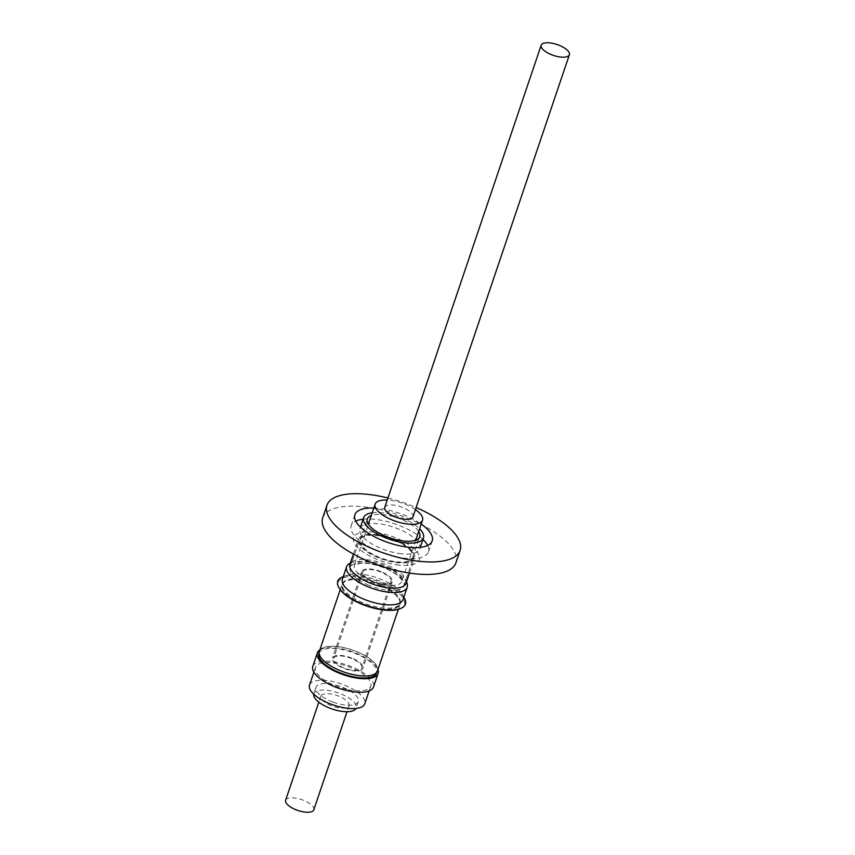 <?xml version="1.0" encoding="UTF-8"?>
<svg xmlns="http://www.w3.org/2000/svg" width="855" height="855" viewBox="0 0 855 855"><rect width="100%" height="100%" fill="white"/><g stroke="black" fill="none" stroke-linecap="round" stroke-linejoin="round"><path stroke-width="0.64" stroke-dasharray="4.28 3.21" d="M367.233 584.638A28.418 10.944 18.7 0 0 403.902 585.825A28.418 10.944 18.7 0 0 400.568 577.723A28.418 10.944 18.7 0 0 386.759 568.799A28.418 10.944 18.7 0 0 350.08 567.613A28.418 10.944 18.7 0 0 353.414 575.704A28.418 10.944 18.7 0 0 367.233 584.638M410.069 549.658A28.418 10.944 -161.3 0 1 413.403 557.759A28.418 10.944 -161.3 0 1 391.74 561.372A28.418 10.944 -161.3 0 1 362.915 547.638A28.418 10.944 -161.3 0 1 359.581 539.537A28.418 10.944 -161.3 0 1 381.255 535.925A28.418 10.944 -161.3 0 1 410.069 549.658M415.434 509.612A25.019 9.629 18.7 0 0 407.44 505.198A25.019 9.629 18.7 0 0 387.219 500.057M412.944 516.944A14.888 5.739 18.7 0 0 401.091 506.876A14.888 5.739 18.7 0 0 384.868 507.09M418.715 531.5A27.702 10.666 18.7 0 0 383.468 514.635A27.702 10.666 18.7 0 0 371.316 515.458M396.57 561.821A27.702 10.666 18.7 0 0 412.73 557.524A27.702 10.666 18.7 0 0 376.414 535.465A27.702 10.666 18.7 0 0 360.254 539.762A27.702 10.666 18.7 0 0 396.57 561.821M363.129 519.199A40.805 15.711 -161.3 0 1 374.992 519.338A40.805 15.711 -161.3 0 1 422.936 539.441M427.639 545.447A40.805 15.711 -161.3 0 1 428.494 551.838A40.805 15.711 -161.3 0 1 404.693 558.165A40.805 15.711 -161.3 0 1 351.191 525.665A40.805 15.711 -161.3 0 1 355.744 521.112M373.827 508.041A40.805 15.711 -161.3 0 1 378.701 508.404A40.805 15.711 -161.3 0 1 421.226 524.083M372.224 512.776A31.571 12.152 -161.3 0 1 382.057 512.797A31.571 12.152 -161.3 0 1 419.623 528.818M401.326 553.773A31.571 12.152 -161.3 0 1 359.944 528.625A31.571 12.152 -161.3 0 1 378.359 523.73A31.571 12.152 -161.3 0 1 419.752 548.878A31.571 12.152 -161.3 0 1 401.326 553.773M399.125 565.166A34.724 13.37 -161.3 0 1 355.83 545.287A34.724 13.37 -161.3 0 1 373.859 532.12A34.724 13.37 -161.3 0 1 417.155 552.009A34.724 13.37 -161.3 0 1 399.125 565.166M322.741 517.777A70.292 27.061 -161.3 0 1 363.738 506.865A70.292 27.061 -161.3 0 1 455.897 562.846M320.988 695.799A14.888 5.739 -161.3 0 1 337.212 695.585A14.888 5.739 -161.3 0 1 349.075 705.653A14.888 5.739 -161.3 0 1 348.936 705.963A14.888 5.739 -161.3 0 1 332.723 706.166A14.888 5.739 -161.3 0 1 320.86 696.098A14.888 5.739 -161.3 0 1 320.988 695.799M285.613 800.248A14.888 5.739 -161.3 0 1 285.741 799.938A14.888 5.739 -161.3 0 1 301.965 799.735A14.888 5.739 -161.3 0 1 313.817 809.792M333.161 702.137A22.337 8.603 18.7 0 0 358.309 701.581A22.337 8.603 18.7 0 0 341.134 686.704A22.337 8.603 18.7 0 0 315.997 687.26A22.337 8.603 18.7 0 0 333.161 702.137M313.7 694.132A22.337 8.603 -161.3 0 1 313.806 693.715A22.337 8.603 -161.3 0 1 338.954 693.159A22.337 8.603 -161.3 0 1 356.129 708.036A22.337 8.603 -161.3 0 1 355.958 708.432M319.813 649.96A32.052 12.344 -161.3 0 1 344.191 649.34A32.052 12.344 -161.3 0 1 377.931 669.636M312.791 666.44A32.052 12.344 -161.3 0 1 339.606 662.882A32.052 12.344 -161.3 0 1 373.496 686.993M346.371 689.312A29.188 11.243 -161.3 0 1 315.495 667.36A29.188 11.243 -161.3 0 1 339.916 664.111A29.188 11.243 -161.3 0 1 370.792 686.073A29.188 11.243 -161.3 0 1 346.371 689.312M309.51 685.058A29.188 11.243 -161.3 0 1 333.931 681.82A29.188 11.243 -161.3 0 1 364.796 703.783M337.992 669.561A30.374 11.692 -161.3 0 1 319.652 651.35A30.374 11.692 -161.3 0 1 358.876 652.622A30.374 11.692 -161.3 0 1 377.205 670.833A30.374 11.692 -161.3 0 1 337.992 669.561M318.958 653.434A30.374 11.692 -161.3 0 1 358.17 654.706A30.374 11.692 -161.3 0 1 376.499 672.917M319.375 651.254A30.673 11.81 -161.3 0 1 358.972 652.547A30.673 11.81 -161.3 0 1 377.493 670.929M381.533 585.889A30.673 11.81 18.7 0 0 341.936 584.606A30.673 11.81 18.7 0 0 360.457 602.989A30.673 11.81 18.7 0 0 400.055 604.282A30.673 11.81 18.7 0 0 381.533 585.889M381.426 585.974A30.374 11.692 18.7 0 0 342.214 584.702A30.374 11.692 18.7 0 0 360.554 602.914A30.374 11.692 18.7 0 0 399.766 604.186A30.374 11.692 18.7 0 0 381.426 585.974M381.779 584.959A30.374 11.692 18.7 0 0 342.566 583.687A30.374 11.692 18.7 0 0 360.896 601.899A30.374 11.692 18.7 0 0 400.108 603.17A30.374 11.692 18.7 0 0 381.779 584.959M399.424 608.963A34.895 13.434 18.7 0 0 400.29 594.663A34.895 13.434 18.7 0 0 357.935 576.751A34.895 13.434 18.7 0 0 339.595 588.71M404.276 597.805A35.739 13.766 18.7 0 0 401.241 593.969A35.739 13.766 18.7 0 0 342.513 576.901M403.015 599.611A31.988 12.312 18.7 0 0 401.968 593.936A31.988 12.312 18.7 0 0 399.253 590.495A31.988 12.312 18.7 0 0 346.692 575.223A31.988 12.312 18.7 0 0 342.417 579.102M407.108 583.58A31.988 12.312 18.7 0 0 403.453 578.108A31.988 12.312 18.7 0 0 375.281 563.627A31.988 12.312 18.7 0 0 348.904 563.873M406.007 583.334A29.604 11.404 18.7 0 0 405.922 579.957A29.604 11.404 18.7 0 0 402.534 574.902A29.604 11.404 18.7 0 0 376.457 561.5A29.604 11.404 18.7 0 0 352.046 561.724A29.604 11.404 18.7 0 0 349.919 564.353M411.063 549.701A29.604 11.404 18.7 0 0 381.031 535.39A29.604 11.404 18.7 0 0 358.448 539.152A29.604 11.404 18.7 0 0 361.932 547.595A29.604 11.404 18.7 0 0 391.953 561.906A29.604 11.404 18.7 0 0 414.536 558.133A29.604 11.404 18.7 0 0 411.063 549.701M387.924 497.984A70.292 27.061 -161.3 0 1 416.129 507.539M390.959 581.817A14.888 5.739 18.7 0 0 391.088 581.507A14.888 5.739 18.7 0 0 379.235 571.45A14.888 5.739 18.7 0 0 363.012 571.653A14.888 5.739 18.7 0 0 362.883 571.963A14.888 5.739 18.7 0 0 374.736 582.031A14.888 5.739 18.7 0 0 390.959 581.817M361.697 668.257A14.888 5.739 18.7 0 0 361.836 667.947A14.888 5.739 18.7 0 0 349.973 657.89A14.888 5.739 18.7 0 0 333.749 658.094A14.888 5.739 18.7 0 0 333.621 658.403A14.888 5.739 18.7 0 0 345.484 668.471A14.888 5.739 18.7 0 0 361.697 668.257M353.254 658.692A16.085 6.188 -161.3 0 1 362.958 668.332A16.085 6.188 -161.3 0 1 342.203 667.659A16.085 6.188 -161.3 0 1 332.499 658.019A16.085 6.188 -161.3 0 1 353.254 658.692M382.516 572.252A16.085 6.188 -161.3 0 1 392.221 581.892A16.085 6.188 -161.3 0 1 371.455 581.218A16.085 6.188 -161.3 0 1 361.751 571.578A16.085 6.188 -161.3 0 1 382.516 572.252M369.52 580.374A25.019 9.629 18.7 0 0 401.807 581.421A25.019 9.629 18.7 0 0 386.706 566.438A25.019 9.629 18.7 0 0 354.419 565.379A25.019 9.629 18.7 0 0 369.52 580.374M403.902 585.825L413.403 557.759M415.776 540.168L401.807 581.421L401.487 580C401.423 579.455 399.093 574.859 386.471 568.853C376.04 564.471 366.987 562.665 359.335 563.424L354.419 565.379L368.377 524.126M412.73 557.524L419.784 536.694M432.192 540.894L428.494 551.838M360.447 527.118L359.944 528.625M349.075 705.653L347.012 711.723M358.309 701.581L356.129 708.036M315.495 667.36L313.86 672.18M319.652 651.35L319.129 652.91M340.226 589.651L341.936 584.606M342.214 584.702L342.566 583.687M346.692 575.223L343.261 576.601M352.046 561.724L350.443 562.825M353.404 554.072L358.448 539.152M409.492 573.053L414.536 558.133M405.922 579.957L406.52 581.806M401.968 593.936L403.859 597.111M399.766 604.186L400.108 603.17M398.345 609.326L400.055 604.282M377.205 670.833L376.681 672.393M370.792 686.073L369.157 690.904M315.997 687.26L313.806 693.715M320.86 696.098L318.808 702.179M420.254 547.371L419.752 548.878M354.9 514.731L351.191 525.665M360.254 539.762L367.308 518.932M350.08 567.613L359.581 539.537M391.088 581.507L361.836 667.947M392.221 581.892L362.958 668.332M361.751 571.578L332.499 658.019M362.883 571.963L333.621 658.403"/><path stroke-width="1.28" d="M387.219 500.057A25.019 9.629 18.7 0 0 375.142 504.151A25.019 9.629 18.7 0 0 390.243 519.145A25.019 9.629 18.7 0 0 422.541 520.193A25.019 9.629 18.7 0 0 415.434 509.612M541.311 44.898A14.888 5.739 -161.3 0 1 557.535 44.695A14.888 5.739 -161.3 0 1 569.387 54.752A14.888 5.739 -161.3 0 1 569.259 55.062A14.888 5.739 -161.3 0 1 553.035 55.265A14.888 5.739 -161.3 0 1 541.183 45.208A14.888 5.739 -161.3 0 1 541.311 44.898M384.868 507.09A14.888 5.739 18.7 0 0 384.739 507.389A14.888 5.739 18.7 0 0 396.592 517.457A14.888 5.739 18.7 0 0 412.815 517.254A14.888 5.739 18.7 0 0 412.944 516.944L569.387 54.752M371.316 515.458A27.702 10.666 18.7 0 0 367.308 518.932A27.702 10.666 18.7 0 0 403.624 541.001A27.702 10.666 18.7 0 0 419.784 536.694A27.702 10.666 18.7 0 0 418.715 531.5M422.936 539.441A40.805 15.711 -161.3 0 1 427.639 545.447M421.226 524.083A40.805 15.711 -161.3 0 1 432.192 540.894A40.805 15.711 -161.3 0 1 408.391 547.232A40.805 15.711 -161.3 0 1 354.9 514.731A40.805 15.711 -161.3 0 1 373.827 508.041M419.623 528.818A31.571 12.152 -161.3 0 1 423.449 537.934A31.571 12.152 -161.3 0 1 405.035 542.84A31.571 12.152 -161.3 0 1 363.642 517.692A31.571 12.152 -161.3 0 1 372.224 512.776M416.129 507.539A70.292 27.061 -161.3 0 1 460.118 550.353L455.897 562.846A70.292 27.061 -161.3 0 1 414.889 573.758A70.292 27.061 -161.3 0 1 322.741 517.777L326.963 505.284A70.292 27.061 -161.3 0 1 367.971 494.372A70.292 27.061 -161.3 0 1 387.924 497.984M460.118 550.353A70.292 27.061 -161.3 0 1 419.121 561.265A70.292 27.061 -161.3 0 1 326.963 505.284M347.012 711.723L313.817 809.792A14.888 5.739 -161.3 0 1 313.689 810.102A14.888 5.739 -161.3 0 1 297.465 810.305A14.888 5.739 -161.3 0 1 285.613 800.248L318.808 702.179M355.958 708.432A22.337 8.603 -161.3 0 1 330.981 708.592A22.337 8.603 -161.3 0 1 313.7 694.132M377.931 669.636A32.052 12.344 -161.3 0 1 378.081 673.451A32.052 12.344 -161.3 0 1 351.266 677.01A32.052 12.344 -161.3 0 1 317.376 652.899A32.052 12.344 -161.3 0 1 319.813 649.96M378.081 673.451L373.496 686.993A32.052 12.344 -161.3 0 1 346.692 690.551A32.052 12.344 -161.3 0 1 312.791 666.44L317.376 652.899M369.157 690.904L364.796 703.783A29.188 11.243 -161.3 0 1 340.376 707.021A29.188 11.243 -161.3 0 1 309.51 685.058L313.86 672.18M376.681 672.393L376.499 672.917A30.374 11.692 -161.3 0 1 337.287 671.645A30.374 11.692 -161.3 0 1 318.958 653.434L319.129 652.91M398.345 609.326L377.493 670.929A30.673 11.81 -161.3 0 1 337.896 669.647A30.673 11.81 -161.3 0 1 319.375 651.254L340.226 589.651M343.261 576.601L342.513 576.901A35.739 13.766 18.7 0 0 339.061 587.866L339.595 588.71A34.895 13.434 18.7 0 0 342.385 592.184A34.895 13.434 18.7 0 0 399.424 608.963L400.354 608.61A35.739 13.766 18.7 0 0 404.276 597.805L403.859 597.111M339.061 587.866A35.739 13.766 18.7 0 0 341.925 591.425A35.739 13.766 18.7 0 0 400.354 608.61M350.443 562.825L348.904 563.873A31.988 12.312 18.7 0 0 346.606 566.715L342.417 579.102A31.988 12.312 18.7 0 0 346.168 588.219A31.988 12.312 18.7 0 0 378.615 603.683A31.988 12.312 18.7 0 0 403.015 599.611L407.204 587.225A31.988 12.312 18.7 0 0 407.108 583.58L406.52 581.806M346.606 566.715A31.988 12.312 18.7 0 0 350.368 575.832A31.988 12.312 18.7 0 0 382.805 591.297A31.988 12.312 18.7 0 0 407.204 587.225M353.404 554.072L349.919 564.353A29.604 11.404 18.7 0 0 353.404 572.797A29.604 11.404 18.7 0 0 383.425 587.096A29.604 11.404 18.7 0 0 406.007 583.334L409.492 573.053M355.744 521.112A40.805 15.711 -161.3 0 1 363.129 519.199M375.142 504.151L368.377 524.126M363.642 517.692L360.447 527.118M423.449 537.934L420.254 547.371M541.183 45.208L384.739 507.389M422.541 520.193L415.776 540.168"/></g></svg>
